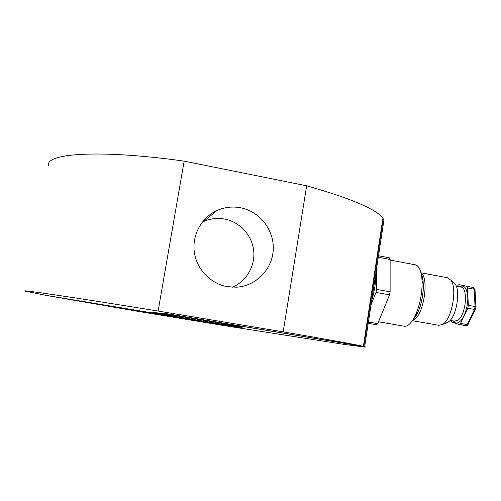 <?xml version="1.0" encoding="UTF-8"?>
<svg xmlns="http://www.w3.org/2000/svg" width="501" height="501" viewBox="0 0 501 501"><rect width="100%" height="100%" fill="white"/><g stroke="black" fill="none" stroke-linecap="round" stroke-linejoin="round"><path stroke-width="0.75" d="M382.664 219.845L383.941 220.096L364.659 346.679C365.818 347.005 365.711 347.124 364.34 347.024L343.667 344.331L223.79 325.55L137.506 311.271L48.271 295.772L242.935 327.961L45.134 295.189L25.369 291.175C17.917 289.158 70.666 296.868 158.128 311.052L184.149 161.134C97.714 149.01 43.43 153.569 48.804 166.044M240.568 207.771C232.445 206.262 224.611 207.17 217.058 210.495C201.615 217.403 191.958 234.869 194.307 252.041C196.586 269.225 210.583 283.785 227.385 286.678L236.397 287.205C255.998 286.152 272.387 269.287 273.258 249.723C274.323 230.166 259.794 211.416 240.568 207.771M202.254 222.175L203.594 221.53C210.345 218.555 217.359 217.722 224.623 219.05C239.76 221.905 251.953 235.169 253.675 250.487C255.447 265.799 246.517 281.305 232.332 287.223M241.457 327.034C234.274 326.389 156.494 313.57 152.761 312.405L152.661 312.311C153.137 311.822 238.914 325.907 241.826 326.946L241.457 327.034M306.656 185.802L283.184 331.85C329.207 339.759 355.942 344.594 363.382 346.36L363.826 346.467L383.278 218.843L382.902 218.292C376.639 209.349 351.226 198.521 306.656 185.802L184.149 161.134M283.184 331.85L158.128 311.052M164.115 313.288L363.826 346.467M364.659 346.679L164.096 313.388M459.242 286.791C464.22 284.374 467.064 288.012 467.771 297.7C468.172 306.211 463.989 318.655 459.818 321.636C457.344 323.727 455.102 323.496 453.098 320.941M378.543 321.792L404.063 326.195C405.785 326.539 407.639 325.794 409.624 323.959C411.828 321.849 413.907 318.598 415.868 314.208C420.214 303.744 422.28 292.747 422.074 281.205C421.516 271.598 419.35 266.15 415.567 264.854L414.916 264.728M412.336 320.696L438.914 325.324L442.621 324.454L443.742 323.608C452.34 317.083 457.131 288.163 450.95 280.259L447.343 277.711M446.228 322.963L449.071 321.46C456.536 315.812 460.632 291.106 455.252 284.23L453.18 282.313M457.369 286.447L458.271 284.919L458.922 284.662L466.75 286.315L467.508 287.975L468.335 305.334L467.771 308.24L460.576 323.427L459.311 324.542L451.626 322.043L450.925 320.559M371.673 300.644C374.554 291.087 375.982 281.687 375.969 272.444M376.758 267.252L376.577 289.378L375.994 292.415L371.016 304.959M389.584 257.846L378.512 255.76L389.584 257.846L390.122 259.468L390.122 291.82L389.54 294.845L377.785 323.64L376.689 324.773M412.949 319.763C414.828 317.928 416.569 315.217 418.166 311.616C421.779 302.973 423.489 293.843 423.301 284.224C423.113 279.884 422.418 276.452 421.222 273.928M421.047 273.145C428.718 277.003 424.566 311.134 415.41 318.655L412.542 320.402M450.13 320.421L454.645 321.21L458.321 319.964C466.124 314.196 468.26 287.887 461.077 287.129L460.72 287.06M459.404 324.554L466.575 325.5L467.226 324.598L460.576 323.427M458.922 284.662L473.514 287.574M377.785 323.64L368.417 322.03M375.994 292.415L389.54 294.845M390.122 291.82L376.577 289.378M378.286 257.245L390.122 259.468M467.771 308.24L474.491 309.449L467.226 324.598L468.303 324.216M467.508 287.975L474.159 289.202L475.061 306.549L468.335 305.334M474.159 289.202L473.382 287.543L475.017 289.659L474.159 289.202M475.568 309.086L474.491 309.449L475.061 306.549L475.931 307.213M475.029 289.891L475.919 306.994L475.468 309.299L467.383 325.387L465.949 325.7L459.311 324.542M203.594 221.53L217.058 210.495M363.382 346.36L382.902 218.292M448.094 322.193L442.621 324.454M376.758 324.792L368.216 323.327M415.567 264.854L390.122 260.075M415.868 314.208L418.166 311.616M422.074 281.205L423.301 284.224M421.253 274.085C422.969 277.084 423.614 282.746 423.176 291.075L421.579 301.258C420.101 306.036 420.627 308.077 414.258 318.329M447.863 277.811L420.959 272.807M455.252 284.23L450.95 280.259M460.757 287.067L456.286 286.246"/></g></svg>
